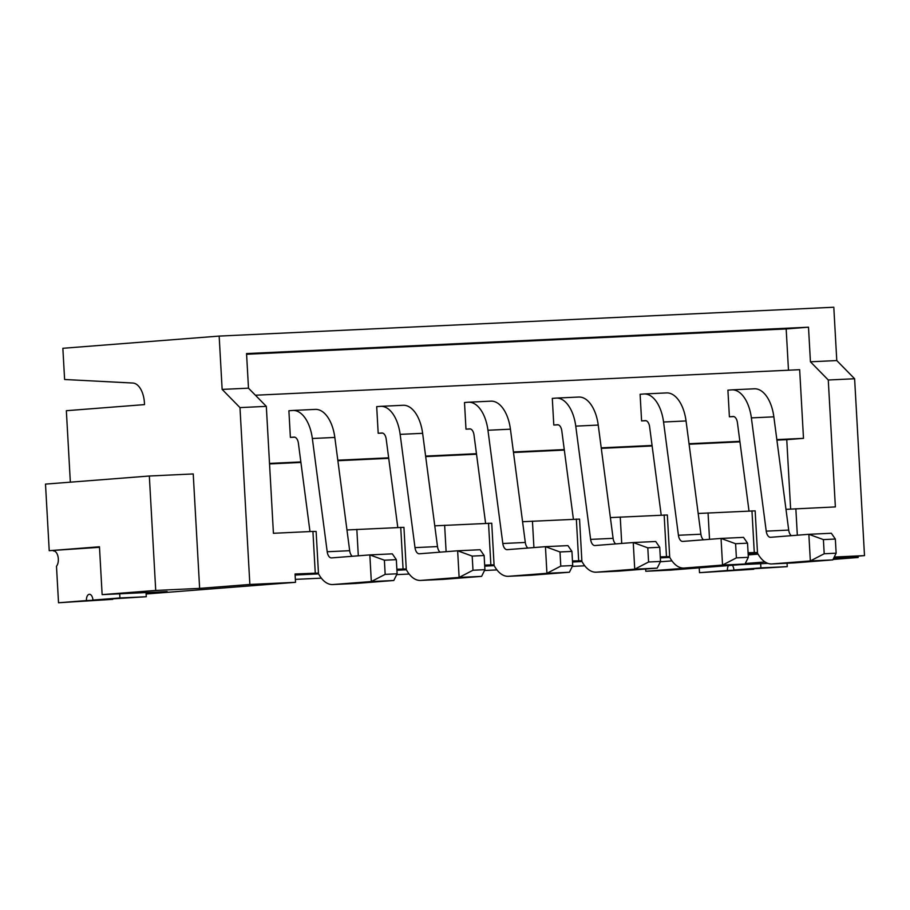 <?xml version="1.0" encoding="UTF-8"?>
<svg xmlns="http://www.w3.org/2000/svg" width="910" height="910" viewBox="0 0 910 910"><rect width="100%" height="100%" fill="white"/><g stroke="black" fill="none" stroke-linecap="round" stroke-linejoin="round"><path stroke-width="1.36" d="M610.383 517.597L667.348 514.98L669.669 556.59L660.273 556.852M620.245 517.016L621.723 543.452M666.473 556.567L664.152 514.946M522.567 521.714L579.545 519.098L581.865 560.708L572.47 560.981M532.441 521.134L533.92 547.57M578.669 560.685L576.348 519.075M434.764 525.832L491.741 523.216L494.062 564.826L484.666 565.099M444.637 525.252L446.116 551.688M490.865 564.803L488.534 523.193M346.96 529.961L403.938 527.334L406.258 568.955L396.862 569.216M356.834 529.37L358.312 555.805M403.062 568.932L400.73 527.311M295.113 574.892L318.454 573.072L295.056 573.994L295.522 582.32L146.123 593.991M315.258 573.05L312.926 531.429L316.123 531.463L318.454 573.072M785.99 509.35L835.369 506.915L828.271 379.993L810.435 361.793L808.501 327.202L246.553 353.569L248.487 388.172L222.142 389.4L239.978 407.6L266.323 406.361L273.421 533.283L312.926 531.429M239.978 407.6L249.863 584.459L295.522 582.32M698.186 513.479L755.152 510.851L757.473 552.472L748.077 552.734M708.048 512.887L709.527 539.323M754.276 552.45L751.956 510.828M788.481 370.211L786.172 328.942L808.501 327.202M255.403 395.224L799.663 369.688L803.496 438.347L786.752 439.655L790.631 509.077M266.323 406.361L248.487 388.172M269.542 463.929L300.914 462.462M337.883 460.722L388.718 458.333M425.687 456.604L476.522 454.215M513.49 452.486L564.325 450.097M601.294 448.357L652.14 445.98M689.097 444.239L739.944 441.85M776.901 440.122L786.752 439.655M70.343 482.175L66.35 410.706L144.497 404.609A20.839 11.193 87.3 0 0 132.894 383.042L64.61 379.493L62.858 348.291L219.162 336.086L833.799 307.239L836.779 360.565L810.435 361.793M836.779 360.565L854.615 378.753L828.271 379.993M795.852 508.77L797.331 535.205M854.615 378.753L864.5 555.623L834.231 557.034M691.168 567.726L645.793 571.275L670.386 570.115L739.603 564.712L767.915 563.381M645.793 571.275L645.668 569.023M584.755 565.792L572.322 566.373M496.951 569.91L484.518 570.502M409.147 574.039L396.703 574.62M321.344 578.157L295.363 579.374M146.078 593.218L167.11 591.58L102.136 594.628L99.463 546.774L49.22 550.698L99.497 547.32M49.22 550.698L45.5 484.109L149.331 476.01L193.227 473.939L199.631 588.383L249.863 584.459M833.753 558.023L864.5 555.623M295.124 575.04L318.568 573.88M758.076 554.144L748.202 554.918M671.955 560.867L660.364 561.777M748.134 553.78L757.586 553.28M748.1 553.2L757.473 552.472M660.33 557.898L669.783 557.398M660.296 557.318L669.669 556.59M572.526 562.016L581.979 561.527M572.492 561.447L581.865 560.708M484.723 566.134L494.175 565.645M484.689 565.565L494.062 564.826M396.919 570.263L406.372 569.762M396.885 569.683L406.258 568.955M219.162 336.086L222.142 389.4M858.084 556.124L858.164 557.477L833.435 558.638M833.048 559.445L858.164 557.477M765.037 561.959L745.267 563.506M787.059 563.233L787.241 566.646L733.892 570.001A6.04 3.242 -92.7 0 0 732.334 565.281M753.742 569.068A6.04 3.242 -92.7 0 0 753.753 569.262L699.506 572.686L699.233 567.863M728.432 565.588A6.04 3.242 -92.7 0 0 727.409 570.502L699.506 572.686M760.669 563.722L760.908 567.885L733.892 570.001M787.241 566.646L760.908 567.885M753.753 569.262L727.409 570.502M149.331 476.01L155.724 590.442L199.631 588.383M102.136 594.628L155.724 590.442M146.044 592.569L146.271 596.732L92.911 600.077A6.04 3.242 -92.7 0 0 89.396 594.287A6.04 3.242 -92.7 0 0 86.439 600.577L112.783 599.349L58.524 602.761L56.488 566.27A8.338 4.482 -92.7 0 0 58.058 556.818A8.338 4.482 -92.7 0 0 53.462 550.914A8.338 4.482 -92.7 0 0 53.383 550.914L53.531 550.914M119.699 593.809L119.927 597.961L146.271 596.732M86.439 600.577L58.524 602.761M119.927 597.961L92.911 600.077M786.172 328.942L246.587 354.263M803.496 438.347L776.833 439.598M739.875 441.339L689.029 443.727M652.072 445.456L601.226 447.845M564.257 449.574L513.422 451.963M476.453 453.703L425.618 456.081M388.65 457.821L337.815 460.21M300.846 461.939L269.508 463.406M666.268 392.938A34.182 18.359 87.3 0 1 666.564 392.915A34.182 18.359 87.3 0 1 686.049 420.955L663.561 422.012A34.182 18.359 87.3 0 0 644.087 393.973A34.182 18.359 87.3 0 0 643.791 393.996L640.105 394.28L641.595 420.921L646.054 420.704M578.464 397.056A34.182 18.359 87.3 0 1 578.76 397.044A34.182 18.359 87.3 0 1 598.234 425.072L575.757 426.13A34.182 18.359 87.3 0 0 556.283 398.091A34.182 18.359 87.3 0 0 555.976 398.114L552.302 398.398L553.792 425.038L558.251 424.822M490.649 401.185A34.182 18.359 87.3 0 1 490.956 401.162A34.182 18.359 87.3 0 1 510.43 429.19L487.953 430.248A34.182 18.359 87.3 0 0 468.479 402.22A34.182 18.359 87.3 0 0 468.172 402.231L464.498 402.527L465.988 429.156L470.436 428.951M402.846 405.303A34.182 18.359 87.3 0 1 403.153 405.28A34.182 18.359 87.3 0 1 422.627 433.319L400.15 434.366A34.182 18.359 87.3 0 0 380.676 406.338A34.182 18.359 87.3 0 0 380.369 406.361L376.695 406.645L378.185 433.274L382.632 433.069M315.042 409.42A34.182 18.359 87.3 0 1 315.349 409.398A34.182 18.359 87.3 0 1 334.823 437.437L312.346 438.495A34.182 18.359 87.3 0 0 292.872 410.455A34.182 18.359 87.3 0 0 292.565 410.478L288.891 410.763L290.381 437.391L294.829 437.187M754.071 388.82A34.182 18.359 87.3 0 1 754.379 388.798A34.182 18.359 87.3 0 1 773.853 416.837L751.376 417.883A34.182 18.359 87.3 0 0 731.89 389.855A34.182 18.359 87.3 0 0 731.594 389.878L727.909 390.162L729.399 416.791L733.858 416.587M755.903 553.416L755.857 552.597M316.885 574.017L316.839 573.198M404.688 569.899L404.643 569.08M492.492 565.77L492.447 564.962M580.296 561.652L580.25 560.833M668.099 557.534L668.054 556.715M757.177 552.495A34.182 18.359 -92.7 0 0 771.76 563.95A34.182 18.359 -92.7 0 0 772.055 563.927L810.344 560.935L808.854 534.307L831.331 533.249L835.346 539.038L836.142 553.189L824.198 553.758L823.402 539.607L835.346 539.038M751.376 417.883L766.231 531.144A7.507 4.027 -92.7 0 0 770.508 537.298A7.507 4.027 -92.7 0 0 770.577 537.298L808.854 534.307L823.402 539.607M793.929 562.903A34.182 18.359 -92.7 0 0 794.237 562.892A34.182 18.359 -92.7 0 0 794.544 562.869L832.821 559.889L810.344 560.935L824.198 553.758M729.399 416.791L733.073 416.507A7.507 4.027 87.3 0 1 733.141 416.507A7.507 4.027 87.3 0 1 737.418 422.661L749.01 510.965M773.853 416.837L788.708 530.086A7.507 4.027 -92.7 0 0 791.313 535.672M832.821 559.889L836.142 553.189M669.373 556.613A34.182 18.359 -92.7 0 0 683.956 568.067A34.182 18.359 -92.7 0 0 684.252 568.045L722.54 565.064L721.05 538.424L743.527 537.378L747.542 543.168L748.338 557.318L736.395 557.875L735.598 543.725L747.542 543.168M663.561 422.012L678.428 535.262A7.507 4.027 -92.7 0 0 682.705 541.416A7.507 4.027 -92.7 0 0 682.762 541.416L721.05 538.424L735.598 543.725M706.126 567.021A34.182 18.359 -92.7 0 0 706.433 567.01A34.182 18.359 -92.7 0 0 706.729 566.998L745.017 564.007L722.54 565.064L736.395 557.875M641.595 420.921L645.27 420.625A7.507 4.027 87.3 0 1 645.338 420.625A7.507 4.027 87.3 0 1 649.615 426.779L661.206 515.094M686.049 420.955L700.905 534.216A7.507 4.027 -92.7 0 0 703.51 539.801M745.017 564.007L748.338 557.318M581.57 560.731A34.182 18.359 -92.7 0 0 596.141 572.185A34.182 18.359 -92.7 0 0 596.448 572.174L634.736 569.182L633.246 542.542L655.723 541.495L659.739 547.285L660.535 561.436L648.591 561.993L647.795 547.843L659.739 547.285M575.757 426.13L590.624 539.391A7.507 4.027 -92.7 0 0 594.89 545.545A7.507 4.027 -92.7 0 0 594.958 545.534L633.246 542.542L647.795 547.843M618.322 571.139A34.182 18.359 -92.7 0 0 618.629 571.139A34.182 18.359 -92.7 0 0 618.925 571.116L657.213 568.124L634.736 569.182L648.591 561.993M553.792 425.038L557.466 424.754A7.507 4.027 87.3 0 1 557.534 424.742A7.507 4.027 87.3 0 1 561.811 430.896L573.402 519.212M598.234 425.072L613.101 538.333A7.507 4.027 -92.7 0 0 615.706 543.918M657.213 568.124L660.535 561.436M493.766 564.86A34.182 18.359 -92.7 0 0 508.337 576.314A34.182 18.359 -92.7 0 0 508.644 576.292L546.933 573.3L545.443 546.671L567.92 545.613L571.935 551.403L572.72 565.554L560.788 566.111L559.991 551.961L571.935 551.403M487.953 430.248L502.82 543.509A7.507 4.027 -92.7 0 0 507.086 549.663A7.507 4.027 -92.7 0 0 507.154 549.663L545.443 546.671L559.991 551.961M530.519 575.268A34.182 18.359 -92.7 0 0 530.814 575.256A34.182 18.359 -92.7 0 0 531.121 575.234L569.41 572.242L546.933 573.3L560.788 566.111M465.988 429.156L469.662 428.872A7.507 4.027 87.3 0 1 469.731 428.86A7.507 4.027 87.3 0 1 474.008 435.014L485.599 523.33M510.43 429.19L525.298 542.451A7.507 4.027 -92.7 0 0 527.902 548.036M569.41 572.242L572.72 565.554M405.962 568.977A34.182 18.359 -92.7 0 0 420.534 580.432A34.182 18.359 -92.7 0 0 420.841 580.409L459.129 577.418L457.639 550.789L480.116 549.731L484.131 555.521L484.916 569.671L472.984 570.24L472.188 556.09L484.131 555.521M400.15 434.366L415.005 547.627A7.507 4.027 -92.7 0 0 419.283 553.78A7.507 4.027 -92.7 0 0 419.351 553.78L457.639 550.789L472.188 556.09M442.704 579.386A34.182 18.359 -92.7 0 0 443.011 579.374A34.182 18.359 -92.7 0 0 443.318 579.351L481.606 576.371L459.129 577.418L472.984 570.24M378.185 433.274L381.859 432.989A7.507 4.027 87.3 0 1 381.927 432.989A7.507 4.027 87.3 0 1 386.204 439.143L397.784 527.447M422.627 433.319L437.494 546.569A7.507 4.027 -92.7 0 0 440.099 552.154M481.606 576.371L484.916 569.671M318.147 573.095A34.182 18.359 -92.7 0 0 332.73 584.55A34.182 18.359 -92.7 0 0 333.037 584.527L371.325 581.547L369.835 554.907L392.312 553.849L396.328 559.65L397.113 573.8L385.169 574.358L384.384 560.207L396.328 559.65M312.346 438.495L327.202 551.744A7.507 4.027 -92.7 0 0 331.479 557.898A7.507 4.027 -92.7 0 0 331.547 557.898L369.835 554.907L384.384 560.207M354.9 583.503A34.182 18.359 -92.7 0 0 355.207 583.492A34.182 18.359 -92.7 0 0 355.514 583.481L393.802 580.489L371.325 581.547L385.169 574.358M290.381 437.391L294.055 437.107A7.507 4.027 87.3 0 1 294.123 437.107A7.507 4.027 87.3 0 1 298.4 443.261L309.98 531.577M334.823 437.437L349.679 550.698A7.507 4.027 -92.7 0 0 352.295 556.283M393.802 580.489L397.113 573.8M772.055 563.927L794.544 562.869M788.708 530.086L766.231 531.144M684.252 568.045L706.729 566.998M700.905 534.216L678.428 535.262M596.448 572.174L618.925 571.116M613.101 538.333L590.624 539.391M508.644 576.292L531.121 575.234M525.298 542.451L502.82 543.509M420.841 580.409L443.318 579.351M437.494 546.569L415.005 547.627M333.037 584.527L355.514 583.481M349.679 550.698L327.202 551.744M794.237 562.892L771.76 563.95M731.89 389.855L754.379 388.798M706.433 567.01L683.956 568.067M644.087 393.973L666.564 392.915M618.629 571.139L596.141 572.185M556.283 398.091L578.76 397.044M530.814 575.256L508.337 576.314M468.479 402.22L490.956 401.162M443.011 579.374L420.534 580.432M380.676 406.338L403.153 405.28M355.207 583.492L332.73 584.55M292.872 410.455L315.349 409.398"/></g></svg>
